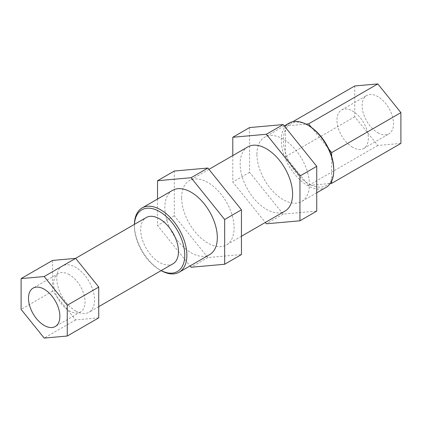 <?xml version="1.0" encoding="UTF-8"?>
<svg xmlns="http://www.w3.org/2000/svg" width="422" height="422" viewBox="0 0 422 422"><rect width="100%" height="100%" fill="white"/><g stroke="black" fill="none" stroke-linecap="round" stroke-linejoin="round"><path stroke-width="0.32" stroke-dasharray="2.11 1.58" d="M157.522 199.042L157.522 225.49L190.032 265.939M172.551 190.369A37.094 21.416 -120 0 0 164.865 207.35A37.094 21.416 -120 0 0 181.059 244.681A37.094 21.416 -120 0 0 209.644 254.619M174.307 171.037L174.307 215.8L207.882 257.568L241.453 254.566M181.65 197.66A37.094 21.416 60 0 1 189.336 180.674A37.094 21.416 60 0 1 226.429 202.091A37.094 21.416 60 0 1 226.429 244.924A37.094 21.416 60 0 1 197.844 234.985A37.094 21.416 60 0 1 181.65 197.66M207.882 257.568L191.097 267.258M174.307 215.8L157.522 225.49M247.83 146.903A37.094 21.416 -120 0 0 240.15 163.884A37.094 21.416 -120 0 0 256.339 201.215A37.094 21.416 -120 0 0 284.924 211.153M232.802 155.581L232.802 182.03L265.317 222.473M249.592 127.571L249.592 172.334L283.162 214.102L316.737 211.1M256.935 154.194A37.094 21.416 60 0 1 264.615 137.213A37.094 21.416 60 0 1 301.709 158.63A37.094 21.416 60 0 1 301.709 201.463A37.094 21.416 60 0 1 273.129 191.525A37.094 21.416 60 0 1 256.935 154.194M283.162 214.102L266.377 223.792M249.592 172.334L232.802 182.03M326.069 187.394A37.094 21.416 60 0 1 297.484 177.462A37.094 21.416 60 0 1 281.295 140.13A37.094 21.416 60 0 1 288.975 123.15M308.572 125.592A35.612 20.562 -120 0 0 305.75 124.142L288.316 125.698A35.612 20.562 -120 0 0 285.494 129.723L285.494 152.959A35.612 20.562 -120 0 0 288.316 160.244L305.75 181.929A35.612 20.562 -120 0 0 311.399 185.189L328.828 183.633A35.612 20.562 -120 0 0 331.655 179.614L331.655 156.372M305.939 124.126L305.75 124.142A35.612 20.562 -120 0 0 288.316 125.698L285.494 125.951L285.494 129.723A35.612 20.562 -120 0 0 285.494 152.959L285.494 156.731L288.316 160.244A35.612 20.562 -120 0 0 305.75 181.929L308.572 185.443L311.399 185.189A35.612 20.562 -120 0 0 328.828 183.633L330.257 183.507M331.655 181.075L331.655 179.614A35.612 20.562 -120 0 0 333.755 169.206M75.659 310.945A26.707 15.419 -120 0 0 89.01 312.269A26.707 15.419 -120 0 0 93.104 290.869A26.707 15.419 -120 0 0 75.659 267.332A26.707 15.419 -120 0 0 62.303 266.008A26.707 15.419 -120 0 0 58.21 287.414A26.707 15.419 -120 0 0 75.659 310.945M172.946 263.808A26.707 15.419 60 0 1 146.239 248.389A26.707 15.419 60 0 1 146.239 217.552M352.639 147.336A22.181 12.808 60 0 1 338.149 127.792A22.181 12.808 60 0 1 341.546 110.015A22.181 12.808 60 0 1 352.639 111.113A22.181 12.808 60 0 1 367.129 130.662A22.181 12.808 60 0 1 363.727 148.438A22.181 12.808 60 0 1 352.639 147.336M377.817 132.798A22.181 12.808 -120 0 0 388.91 133.901A22.181 12.808 -120 0 0 392.307 116.124A22.181 12.808 -120 0 0 377.817 96.575A22.181 12.808 -120 0 0 366.729 95.477A22.181 12.808 -120 0 0 363.326 113.254A22.181 12.808 -120 0 0 377.817 132.798M69.361 274.664A22.181 12.808 -120 0 0 58.273 273.562A22.181 12.808 -120 0 0 54.871 291.338A22.181 12.808 -120 0 0 69.361 310.887A22.181 12.808 -120 0 0 80.454 311.985A22.181 12.808 -120 0 0 83.851 294.208A22.181 12.808 -120 0 0 69.361 274.664M52.576 260.427L52.576 291.201L75.659 319.913L98.737 317.856M75.659 319.913L44.183 338.085M52.576 291.201L21.1 309.373M354.738 85.972L354.738 116.752L377.817 145.463L400.9 143.401M377.817 145.463L308.572 185.443M354.738 116.752L285.494 156.731M292.868 121.694L285.494 125.951M328.828 149.087L311.399 127.407M161.167 270.607A35.612 20.562 60 0 1 159.59 269.758A35.612 20.562 60 0 1 134.412 226.145A35.612 20.562 60 0 1 134.46 224.351M134.418 224.377A37.094 21.416 -120 0 0 134.412 224.931A37.094 21.416 -120 0 0 160.64 270.36A37.094 21.416 -120 0 0 161.125 270.634M208.943 169.354L189.336 180.674M241.453 236.251L226.429 244.924M284.228 125.893L264.615 137.213M316.737 192.785L301.709 201.463M75.527 258.375L62.303 266.008M98.737 306.652L89.01 312.269M363.727 148.438L388.91 133.901M341.546 110.015L366.729 95.477M58.273 273.562L33.09 288.099M80.454 311.985L55.271 326.522M159.59 269.758L160.64 270.36M134.412 226.145L134.412 224.931"/><path stroke-width="0.63" d="M190.032 265.939L191.097 267.258L224.668 264.256L224.668 219.493L191.097 177.725L157.522 180.727L157.522 199.042M161.125 270.634A37.094 21.416 -120 0 0 179.186 272.201L209.644 254.619A37.094 21.416 -120 0 0 209.644 211.786A37.094 21.416 -120 0 0 172.551 190.369L142.093 207.951A37.094 21.416 -120 0 0 134.418 224.377M224.668 264.256L241.453 254.566L241.453 209.803L207.882 168.035L174.307 171.037L157.522 180.727M207.882 168.035L191.097 177.725M241.453 209.803L224.668 219.493M241.453 236.251L284.924 211.153A37.094 21.416 -120 0 0 284.924 168.32A37.094 21.416 -120 0 0 247.83 146.903L208.943 169.354M265.317 222.473L266.377 223.792L299.952 220.796L299.952 176.027L266.377 134.265L232.802 137.261L232.802 155.581M299.952 220.796L316.737 211.1L316.737 166.337L283.162 124.569L249.592 127.571L232.802 137.261M283.162 124.569L266.377 134.265M316.737 166.337L299.952 176.027M284.228 125.893L288.975 123.15A37.094 21.416 60 0 1 307.522 124.986A37.094 21.416 60 0 1 333.755 170.414A37.094 21.416 60 0 1 326.069 187.394L316.737 192.785M333.755 170.414L333.755 169.206A35.612 20.562 -120 0 0 331.655 156.372A35.612 20.562 -120 0 0 328.828 149.087A35.612 20.562 -120 0 0 311.399 127.407A35.612 20.562 -120 0 0 308.572 125.592L307.522 124.986M311.399 127.407L308.572 123.889L305.939 124.126M331.655 156.372L331.655 152.606L328.828 149.087M330.257 183.507L331.655 183.38L331.655 181.075M75.527 258.375L146.239 217.552A26.707 15.419 60 0 1 159.59 218.876A26.707 15.419 60 0 1 177.04 242.407A26.707 15.419 60 0 1 172.946 263.808L98.737 306.652M44.183 289.202A22.181 12.808 60 0 1 58.674 308.746A22.181 12.808 60 0 1 55.271 326.522A22.181 12.808 60 0 1 44.183 325.425A22.181 12.808 60 0 1 29.693 305.876A22.181 12.808 60 0 1 33.09 288.099A22.181 12.808 60 0 1 44.183 289.202M67.262 336.028L98.737 317.856L98.737 287.076L75.659 258.364L52.576 260.427L21.1 278.599L21.1 309.373L44.183 338.085L67.262 336.028L67.262 305.248L44.183 276.537L21.1 278.599M75.659 258.364L44.183 276.537M98.737 287.076L67.262 305.248M331.655 183.38L400.9 143.401L400.9 112.627L331.655 152.606M400.9 112.627L377.817 83.915L354.738 85.972L292.868 121.694M377.817 83.915L308.572 123.889M134.46 224.351A35.612 20.562 60 0 1 160.381 212.076A35.612 20.562 60 0 1 184.773 255.22A35.612 20.562 60 0 1 161.167 270.607M179.186 272.201A37.094 21.416 -120 0 0 186.867 255.22A37.094 21.416 -120 0 0 170.678 217.889A37.094 21.416 -120 0 0 142.093 207.951"/></g></svg>
